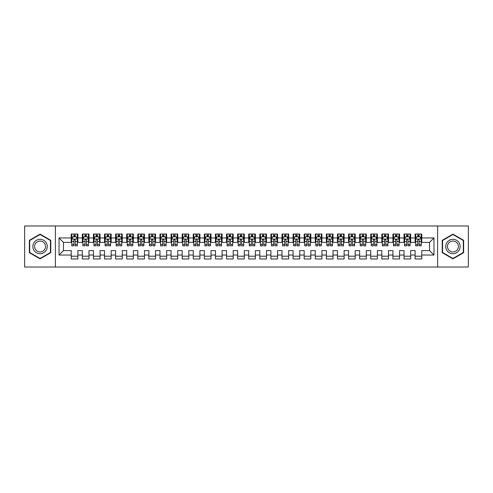 <?xml version="1.0" encoding="UTF-8"?>
<svg xmlns="http://www.w3.org/2000/svg" width="493" height="493" viewBox="0 0 493 493"><rect width="100%" height="100%" fill="white"/><g stroke="black" fill="none" stroke-linecap="round" stroke-linejoin="round"><path stroke-width="0.74" d="M437.624 267.021L468.35 267.021L468.35 225.979L437.624 225.979L437.624 267.021L55.376 267.021L55.376 225.979L24.65 225.979L24.65 267.021L55.376 267.021M437.624 225.979L55.376 225.979M59.037 255.041L59.037 237.959L71.238 237.959L71.238 242.396L63.474 242.396L63.474 250.604L59.037 255.041L71.238 255.041L71.238 258.979L77.894 258.979L77.894 255.041L82.331 255.041L82.331 258.979L88.986 258.979L88.986 255.041L93.423 255.041L93.423 258.979L100.079 258.979L100.079 255.041L104.516 255.041L104.516 258.979L111.171 258.979L111.171 255.041L115.608 255.041L115.608 258.979L122.264 258.979L122.264 255.041L126.701 255.041L126.701 258.979L133.356 258.979L133.356 255.041L137.793 255.041L137.793 258.979L144.449 258.979L144.449 255.041L148.886 255.041L148.886 258.979L155.541 258.979L155.541 255.041L159.978 255.041L159.978 258.979L166.634 258.979L166.634 255.041L171.071 255.041L171.071 258.979L177.726 258.979L177.726 255.041L182.163 255.041L182.163 258.979L188.819 258.979L188.819 255.041L193.256 255.041L193.256 258.979L199.911 258.979L199.911 255.041L204.349 255.041L204.349 258.979L211.004 258.979L211.004 255.041L215.441 255.041L215.441 258.979L222.096 258.979L222.096 255.041L226.534 255.041L226.534 258.979L233.189 258.979L233.189 255.041L237.626 255.041L237.626 258.979L244.281 258.979L244.281 255.041L248.719 255.041L248.719 258.979L255.374 258.979L255.374 255.041L259.811 255.041L259.811 258.979L266.466 258.979L266.466 255.041L270.904 255.041L270.904 258.979L277.559 258.979L277.559 255.041L281.996 255.041L281.996 258.979L288.651 258.979L288.651 255.041L293.089 255.041L293.089 258.979L299.744 258.979L299.744 255.041L304.181 255.041L304.181 258.979L310.836 258.979L310.836 255.041L315.274 255.041L315.274 258.979L321.929 258.979L321.929 255.041L326.366 255.041L326.366 258.979L333.021 258.979L333.021 255.041L337.459 255.041L337.459 258.979L344.114 258.979L344.114 255.041L348.551 255.041L348.551 258.979L355.206 258.979L355.206 255.041L359.644 255.041L359.644 258.979L366.299 258.979L366.299 255.041L370.736 255.041L370.736 258.979L377.391 258.979L377.391 255.041L381.829 255.041L381.829 258.979L388.484 258.979L388.484 255.041L392.921 255.041L392.921 258.979L399.576 258.979L399.576 255.041L404.013 255.041L404.013 258.979L410.669 258.979L410.669 255.041L415.106 255.041L415.106 258.979L421.761 258.979L421.761 250.604L429.526 250.604L429.526 242.396L421.761 242.396L421.761 237.959L433.963 237.959L433.963 255.041L421.761 255.041M421.761 237.959L421.761 234.021L415.106 234.021L415.106 237.959L410.669 237.959L410.669 234.021L404.013 234.021L404.013 237.959L399.576 237.959L399.576 234.021L392.921 234.021L392.921 237.959L388.484 237.959L388.484 234.021L381.829 234.021L381.829 237.959L377.391 237.959L377.391 234.021L370.736 234.021L370.736 237.959L366.299 237.959L366.299 234.021L359.644 234.021L359.644 237.959L355.206 237.959L355.206 234.021L348.551 234.021L348.551 237.959L344.114 237.959L344.114 234.021L337.459 234.021L337.459 237.959L333.021 237.959L333.021 234.021L326.366 234.021L326.366 237.959L321.929 237.959L321.929 234.021L315.274 234.021L315.274 237.959L310.836 237.959L310.836 234.021L304.181 234.021L304.181 237.959L299.744 237.959L299.744 234.021L293.089 234.021L293.089 237.959L288.651 237.959L288.651 234.021L281.996 234.021L281.996 237.959L277.559 237.959L277.559 234.021L270.904 234.021L270.904 237.959L266.466 237.959L266.466 234.021L259.811 234.021L259.811 237.959L255.374 237.959L255.374 234.021L248.719 234.021L248.719 237.959L244.281 237.959L244.281 234.021L237.626 234.021L237.626 237.959L233.189 237.959L233.189 234.021L226.534 234.021L226.534 237.959L222.096 237.959L222.096 234.021L215.441 234.021L215.441 237.959L211.004 237.959L211.004 234.021L204.349 234.021L204.349 237.959L199.911 237.959L199.911 234.021L193.256 234.021L193.256 237.959L188.819 237.959L188.819 234.021L182.163 234.021L182.163 237.959L177.726 237.959L177.726 234.021L171.071 234.021L171.071 237.959L166.634 237.959L166.634 234.021L159.978 234.021L159.978 237.959L155.541 237.959L155.541 234.021L148.886 234.021L148.886 237.959L144.449 237.959L144.449 234.021L137.793 234.021L137.793 237.959L133.356 237.959L133.356 234.021L126.701 234.021L126.701 237.959L122.264 237.959L122.264 234.021L115.608 234.021L115.608 237.959L111.171 237.959L111.171 234.021L104.516 234.021L104.516 237.959L100.079 237.959L100.079 234.021L93.423 234.021L93.423 237.959L88.986 237.959L88.986 234.021L82.331 234.021L82.331 237.959L77.894 237.959L77.894 234.021L71.238 234.021L71.238 237.959M410.669 255.041L410.669 250.604L415.106 250.604L415.106 255.041M433.963 237.959L429.526 242.396M399.576 255.041L399.576 250.604L404.013 250.604L404.013 255.041M415.106 237.959L415.106 242.396L410.669 242.396L410.669 237.959M388.484 255.041L388.484 250.604L392.921 250.604L392.921 255.041M404.013 237.959L404.013 242.396L399.576 242.396L399.576 237.959M377.391 255.041L377.391 250.604L381.829 250.604L381.829 255.041M392.921 237.959L392.921 242.396L388.484 242.396L388.484 237.959M366.299 255.041L366.299 250.604L370.736 250.604L370.736 255.041M381.829 237.959L381.829 242.396L377.391 242.396L377.391 237.959M355.206 255.041L355.206 250.604L359.644 250.604L359.644 255.041M370.736 237.959L370.736 242.396L366.299 242.396L366.299 237.959M344.114 255.041L344.114 250.604L348.551 250.604L348.551 255.041M359.644 237.959L359.644 242.396L355.206 242.396L355.206 237.959M333.021 255.041L333.021 250.604L337.459 250.604L337.459 255.041M348.551 237.959L348.551 242.396L344.114 242.396L344.114 237.959M321.929 255.041L321.929 250.604L326.366 250.604L326.366 255.041M337.459 237.959L337.459 242.396L333.021 242.396L333.021 237.959M310.836 255.041L310.836 250.604L315.274 250.604L315.274 255.041M326.366 237.959L326.366 242.396L321.929 242.396L321.929 237.959M299.744 255.041L299.744 250.604L304.181 250.604L304.181 255.041M315.274 237.959L315.274 242.396L310.836 242.396L310.836 237.959M288.651 255.041L288.651 250.604L293.089 250.604L293.089 255.041M304.181 237.959L304.181 242.396L299.744 242.396L299.744 237.959M277.559 255.041L277.559 250.604L281.996 250.604L281.996 255.041M293.089 237.959L293.089 242.396L288.651 242.396L288.651 237.959M266.466 255.041L266.466 250.604L270.904 250.604L270.904 255.041M281.996 237.959L281.996 242.396L277.559 242.396L277.559 237.959M255.374 255.041L255.374 250.604L259.811 250.604L259.811 255.041M270.904 237.959L270.904 242.396L266.466 242.396L266.466 237.959M244.281 255.041L244.281 250.604L248.719 250.604L248.719 255.041M259.811 237.959L259.811 242.396L255.374 242.396L255.374 237.959M233.189 255.041L233.189 250.604L237.626 250.604L237.626 255.041M248.719 237.959L248.719 242.396L244.281 242.396L244.281 237.959M222.096 255.041L222.096 250.604L226.534 250.604L226.534 255.041M237.626 237.959L237.626 242.396L233.189 242.396L233.189 237.959M211.004 255.041L211.004 250.604L215.441 250.604L215.441 255.041M226.534 237.959L226.534 242.396L222.096 242.396L222.096 237.959M199.911 255.041L199.911 250.604L204.349 250.604L204.349 255.041M215.441 237.959L215.441 242.396L211.004 242.396L211.004 237.959M188.819 255.041L188.819 250.604L193.256 250.604L193.256 255.041M204.349 237.959L204.349 242.396L199.911 242.396L199.911 237.959M177.726 255.041L177.726 250.604L182.163 250.604L182.163 255.041M193.256 237.959L193.256 242.396L188.819 242.396L188.819 237.959M166.634 255.041L166.634 250.604L171.071 250.604L171.071 255.041M182.163 237.959L182.163 242.396L177.726 242.396L177.726 237.959M155.541 255.041L155.541 250.604L159.978 250.604L159.978 255.041M171.071 237.959L171.071 242.396L166.634 242.396L166.634 237.959M144.449 255.041L144.449 250.604L148.886 250.604L148.886 255.041M159.978 237.959L159.978 242.396L155.541 242.396L155.541 237.959M133.356 255.041L133.356 250.604L137.793 250.604L137.793 255.041M148.886 237.959L148.886 242.396L144.449 242.396L144.449 237.959M122.264 255.041L122.264 250.604L126.701 250.604L126.701 255.041M137.793 237.959L137.793 242.396L133.356 242.396L133.356 237.959M111.171 255.041L111.171 250.604L115.608 250.604L115.608 255.041M126.701 237.959L126.701 242.396L122.264 242.396L122.264 237.959M100.079 255.041L100.079 250.604L104.516 250.604L104.516 255.041M115.608 237.959L115.608 242.396L111.171 242.396L111.171 237.959M88.986 255.041L88.986 250.604L93.423 250.604L93.423 255.041M104.516 237.959L104.516 242.396L100.079 242.396L100.079 237.959M77.894 255.041L77.894 250.604L82.331 250.604L82.331 255.041M93.423 237.959L93.423 242.396L88.986 242.396L88.986 237.959M63.474 250.604L71.238 250.604L71.238 255.041M82.331 237.959L82.331 242.396L77.894 242.396L77.894 237.959M415.106 236.794L415.661 236.794M421.207 236.794L421.761 236.794M404.013 236.794L404.568 236.794M410.114 236.794L410.669 236.794M392.921 236.794L393.476 236.794M399.022 236.794L399.576 236.794M381.829 236.794L382.383 236.794M387.929 236.794L388.484 236.794M370.736 236.794L371.291 236.794M376.837 236.794L377.391 236.794M359.644 236.794L360.198 236.794M365.744 236.794L366.299 236.794M348.551 236.794L349.106 236.794M354.652 236.794L355.206 236.794M337.459 236.794L338.013 236.794M343.559 236.794L344.114 236.794M326.366 236.794L326.921 236.794M332.467 236.794L333.021 236.794M315.274 236.794L315.828 236.794M321.374 236.794L321.929 236.794M304.181 236.794L304.736 236.794M310.282 236.794L310.836 236.794M293.089 236.794L293.643 236.794M299.189 236.794L299.744 236.794M281.996 236.794L282.551 236.794M288.097 236.794L288.651 236.794M270.904 236.794L271.458 236.794M277.004 236.794L277.559 236.794M259.811 236.794L260.366 236.794M265.912 236.794L266.466 236.794M248.719 236.794L249.273 236.794M254.819 236.794L255.374 236.794M237.626 236.794L238.181 236.794M243.727 236.794L244.281 236.794M226.534 236.794L227.088 236.794M232.634 236.794L233.189 236.794M215.441 236.794L215.996 236.794M221.542 236.794L222.096 236.794M204.349 236.794L204.903 236.794M210.449 236.794L211.004 236.794M193.256 236.794L193.811 236.794M199.357 236.794L199.911 236.794M182.163 236.794L182.718 236.794M188.264 236.794L188.819 236.794M171.071 236.794L171.626 236.794M177.172 236.794L177.726 236.794M159.978 236.794L160.533 236.794M166.079 236.794L166.634 236.794M148.886 236.794L149.441 236.794M154.987 236.794L155.541 236.794M137.793 236.794L138.348 236.794M143.894 236.794L144.449 236.794M126.701 236.794L127.256 236.794M132.802 236.794L133.356 236.794M115.608 236.794L116.163 236.794M121.709 236.794L122.264 236.794M104.516 236.794L105.071 236.794M110.617 236.794L111.171 236.794M93.423 236.794L93.978 236.794M99.524 236.794L100.079 236.794M82.331 236.794L82.886 236.794M88.432 236.794L88.986 236.794M71.238 236.794L71.793 236.794M77.339 236.794L77.894 236.794M71.238 256.206L77.894 256.206M82.331 256.206L88.986 256.206M93.423 256.206L100.079 256.206M104.516 256.206L111.171 256.206M115.608 256.206L122.264 256.206M126.701 256.206L133.356 256.206M137.793 256.206L144.449 256.206M148.886 256.206L155.541 256.206M159.978 256.206L166.634 256.206M171.071 256.206L177.726 256.206M182.163 256.206L188.819 256.206M193.256 256.206L199.911 256.206M204.349 256.206L211.004 256.206M215.441 256.206L222.096 256.206M226.534 256.206L233.189 256.206M237.626 256.206L244.281 256.206M248.719 256.206L255.374 256.206M259.811 256.206L266.466 256.206M270.904 256.206L277.559 256.206M281.996 256.206L288.651 256.206M293.089 256.206L299.744 256.206M304.181 256.206L310.836 256.206M315.274 256.206L321.929 256.206M326.366 256.206L333.021 256.206M337.459 256.206L344.114 256.206M348.551 256.206L355.206 256.206M359.644 256.206L366.299 256.206M370.736 256.206L377.391 256.206M381.829 256.206L388.484 256.206M392.921 256.206L399.576 256.206M404.013 256.206L410.669 256.206M415.106 256.206L421.761 256.206M59.037 237.959L63.474 242.396M429.526 250.604L433.963 255.041M50.773 240.319L40.069 234.138L29.364 240.319L29.364 252.681L40.069 258.862L50.773 252.681L50.773 240.319M442.227 240.319L442.227 252.681L452.931 258.862L463.636 252.681L463.636 240.319L452.931 234.138L442.227 240.319M75.232 235.463L73.901 235.463M77.339 244.442L75.232 244.442L75.232 245.834L77.339 245.834L77.339 239.068L76.23 236.85L72.902 236.85L71.793 239.068L71.793 245.834L73.901 245.834L73.901 244.442L71.793 244.442M71.793 239.068L71.793 234.021M77.339 239.068L77.339 234.021M73.901 236.85L73.901 234.021M75.232 234.021L75.232 236.85M75.232 244.442L75.232 239.9C74.788 239.043 74.344 239.043 73.901 239.9L73.901 244.442M75.232 236.794L73.901 236.794M86.324 235.463L84.993 235.463M88.432 244.442L86.324 244.442L86.324 245.834L88.432 245.834L88.432 239.068L87.323 236.85L83.995 236.85L82.886 239.068L82.886 245.834L84.993 245.834L84.993 244.442L82.886 244.442M82.886 239.068L82.886 234.021M88.432 239.068L88.432 234.021M84.993 236.85L84.993 234.021M86.324 234.021L86.324 236.85M86.324 244.442L86.324 239.9C85.881 239.043 85.437 239.043 84.993 239.9L84.993 244.442M86.324 236.794L84.993 236.794M97.417 235.463L96.086 235.463M99.524 244.442L97.417 244.442L97.417 245.834L99.524 245.834L99.524 239.068L98.415 236.85L95.087 236.85L93.978 239.068L93.978 245.834L96.086 245.834L96.086 244.442L93.978 244.442M93.978 239.068L93.978 234.021M99.524 239.068L99.524 234.021M96.086 236.85L96.086 234.021M97.417 234.021L97.417 236.85M97.417 244.442L97.417 239.9C96.973 239.043 96.529 239.043 96.086 239.9L96.086 244.442M97.417 236.794L96.086 236.794M46.311 242.895A7.21 7.21 0 0 0 36.464 240.257A7.21 7.21 0 0 0 33.826 250.105A7.21 7.21 0 0 0 43.674 252.743A7.21 7.21 0 0 0 46.311 242.895M44.795 243.77A5.46 5.46 0 0 0 37.339 241.773A5.46 5.46 0 0 0 35.342 249.23A5.46 5.46 0 0 0 42.799 251.227A5.46 5.46 0 0 0 44.795 243.77M40.069 258.474L29.697 252.49L29.697 240.51L40.069 234.526L50.44 240.51L50.44 252.49L40.069 258.474M459.174 242.895A7.21 7.21 0 0 0 449.326 240.257A7.21 7.21 0 0 0 446.689 250.105A7.21 7.21 0 0 0 456.536 252.743A7.21 7.21 0 0 0 459.174 242.895M457.658 243.77A5.46 5.46 0 0 0 450.201 241.773A5.46 5.46 0 0 0 448.205 249.23A5.46 5.46 0 0 0 455.661 251.227A5.46 5.46 0 0 0 457.658 243.77M452.931 258.474L442.56 252.49L442.56 240.51L452.931 234.526L463.303 240.51L463.303 252.49L452.931 258.474M108.509 235.463L107.178 235.463M110.617 244.442L108.509 244.442L108.509 245.834L110.617 245.834L110.617 239.068L109.508 236.85L106.18 236.85L105.071 239.068L105.071 245.834L107.178 245.834L107.178 244.442L105.071 244.442M105.071 239.068L105.071 234.021M110.617 239.068L110.617 234.021M107.178 236.85L107.178 234.021M108.509 234.021L108.509 236.85M108.509 244.442L108.509 239.9C108.066 239.043 107.622 239.043 107.178 239.9L107.178 244.442M108.509 236.794L107.178 236.794M119.602 235.463L118.271 235.463M121.709 244.442L119.602 244.442L119.602 245.834L121.709 245.834L121.709 239.068L120.6 236.85L117.272 236.85L116.163 239.068L116.163 245.834L118.271 245.834L118.271 244.442L116.163 244.442M116.163 239.068L116.163 234.021M121.709 239.068L121.709 234.021M118.271 236.85L118.271 234.021M119.602 234.021L119.602 236.85M119.602 244.442L119.602 239.9C119.158 239.043 118.714 239.043 118.271 239.9L118.271 244.442M119.602 236.794L118.271 236.794M130.694 235.463L129.363 235.463M132.802 244.442L130.694 244.442L130.694 245.834L132.802 245.834L132.802 239.068L131.693 236.85L128.365 236.85L127.256 239.068L127.256 245.834L129.363 245.834L129.363 244.442L127.256 244.442M127.256 239.068L127.256 234.021M132.802 239.068L132.802 234.021M129.363 236.85L129.363 234.021M130.694 234.021L130.694 236.85M130.694 244.442L130.694 239.9C130.251 239.043 129.807 239.043 129.363 239.9L129.363 244.442M130.694 236.794L129.363 236.794M141.787 235.463L140.456 235.463M143.894 244.442L141.787 244.442L141.787 245.834L143.894 245.834L143.894 239.068L142.785 236.85L139.457 236.85L138.348 239.068L138.348 245.834L140.456 245.834L140.456 244.442L138.348 244.442M138.348 239.068L138.348 234.021M143.894 239.068L143.894 234.021M140.456 236.85L140.456 234.021M141.787 234.021L141.787 236.85M141.787 244.442L141.787 239.9C141.343 239.043 140.899 239.043 140.456 239.9L140.456 244.442M141.787 236.794L140.456 236.794M152.879 235.463L151.548 235.463M154.987 244.442L152.879 244.442L152.879 245.834L154.987 245.834L154.987 239.068L153.878 236.85L150.55 236.85L149.441 239.068L149.441 245.834L151.548 245.834L151.548 244.442L149.441 244.442M149.441 239.068L149.441 234.021M154.987 239.068L154.987 234.021M151.548 236.85L151.548 234.021M152.879 234.021L152.879 236.85M152.879 244.442L152.879 239.9C152.436 239.043 151.992 239.043 151.548 239.9L151.548 244.442M152.879 236.794L151.548 236.794M163.972 235.463L162.641 235.463M166.079 244.442L163.972 244.442L163.972 245.834L166.079 245.834L166.079 239.068L164.97 236.85L161.642 236.85L160.533 239.068L160.533 245.834L162.641 245.834L162.641 244.442L160.533 244.442M160.533 239.068L160.533 234.021M166.079 239.068L166.079 234.021M162.641 236.85L162.641 234.021M163.972 234.021L163.972 236.85M163.972 244.442L163.972 239.9C163.528 239.043 163.084 239.043 162.641 239.9L162.641 244.442M163.972 236.794L162.641 236.794M175.064 235.463L173.733 235.463M177.172 244.442L175.064 244.442L175.064 245.834L177.172 245.834L177.172 239.068L176.063 236.85L172.735 236.85L171.626 239.068L171.626 245.834L173.733 245.834L173.733 244.442L171.626 244.442M171.626 239.068L171.626 234.021M177.172 239.068L177.172 234.021M173.733 236.85L173.733 234.021M175.064 234.021L175.064 236.85M175.064 244.442L175.064 239.9C174.621 239.043 174.177 239.043 173.733 239.9L173.733 244.442M175.064 236.794L173.733 236.794M186.157 235.463L184.826 235.463M188.264 244.442L186.157 244.442L186.157 245.834L188.264 245.834L188.264 239.068L187.155 236.85L183.827 236.85L182.718 239.068L182.718 245.834L184.826 245.834L184.826 244.442L182.718 244.442M182.718 239.068L182.718 234.021M188.264 239.068L188.264 234.021M184.826 236.85L184.826 234.021M186.157 234.021L186.157 236.85M186.157 244.442L186.157 239.9C185.713 239.043 185.269 239.043 184.826 239.9L184.826 244.442M186.157 236.794L184.826 236.794M197.249 235.463L195.918 235.463M199.357 244.442L197.249 244.442L197.249 245.834L199.357 245.834L199.357 239.068L198.248 236.85L194.92 236.85L193.811 239.068L193.811 245.834L195.918 245.834L195.918 244.442L193.811 244.442M193.811 239.068L193.811 234.021M199.357 239.068L199.357 234.021M195.918 236.85L195.918 234.021M197.249 234.021L197.249 236.85M197.249 244.442L197.249 239.9C196.806 239.043 196.362 239.043 195.918 239.9L195.918 244.442M197.249 236.794L195.918 236.794M208.342 235.463L207.011 235.463M210.449 244.442L208.342 244.442L208.342 245.834L210.449 245.834L210.449 239.068L209.34 236.85L206.012 236.85L204.903 239.068L204.903 245.834L207.011 245.834L207.011 244.442L204.903 244.442M204.903 239.068L204.903 234.021M210.449 239.068L210.449 234.021M207.011 236.85L207.011 234.021M208.342 234.021L208.342 236.85M208.342 244.442L208.342 239.9C207.898 239.043 207.454 239.043 207.011 239.9L207.011 244.442M208.342 236.794L207.011 236.794M219.434 235.463L218.103 235.463M221.542 244.442L219.434 244.442L219.434 245.834L221.542 245.834L221.542 239.068L220.433 236.85L217.105 236.85L215.996 239.068L215.996 245.834L218.103 245.834L218.103 244.442L215.996 244.442M215.996 239.068L215.996 234.021M221.542 239.068L221.542 234.021M218.103 236.85L218.103 234.021M219.434 234.021L219.434 236.85M219.434 244.442L219.434 239.9C218.991 239.043 218.547 239.043 218.103 239.9L218.103 244.442M219.434 236.794L218.103 236.794M230.527 235.463L229.196 235.463M232.634 244.442L230.527 244.442L230.527 245.834L232.634 245.834L232.634 239.068L231.525 236.85L228.197 236.85L227.088 239.068L227.088 245.834L229.196 245.834L229.196 244.442L227.088 244.442M227.088 239.068L227.088 234.021M232.634 239.068L232.634 234.021M229.196 236.85L229.196 234.021M230.527 234.021L230.527 236.85M230.527 244.442L230.527 239.9C230.083 239.043 229.639 239.043 229.196 239.9L229.196 244.442M230.527 236.794L229.196 236.794M241.619 235.463L240.288 235.463M243.727 244.442L241.619 244.442L241.619 245.834L243.727 245.834L243.727 239.068L242.618 236.85L239.29 236.85L238.181 239.068L238.181 245.834L240.288 245.834L240.288 244.442L238.181 244.442M238.181 239.068L238.181 234.021M243.727 239.068L243.727 234.021M240.288 236.85L240.288 234.021M241.619 234.021L241.619 236.85M241.619 244.442L241.619 239.9C241.176 239.043 240.732 239.043 240.288 239.9L240.288 244.442M241.619 236.794L240.288 236.794M252.712 235.463L251.381 235.463M254.819 244.442L252.712 244.442L252.712 245.834L254.819 245.834L254.819 239.068L253.71 236.85L250.382 236.85L249.273 239.068L249.273 245.834L251.381 245.834L251.381 244.442L249.273 244.442M249.273 239.068L249.273 234.021M254.819 239.068L254.819 234.021M251.381 236.85L251.381 234.021M252.712 234.021L252.712 236.85M252.712 244.442L252.712 239.9C252.268 239.043 251.824 239.043 251.381 239.9L251.381 244.442M252.712 236.794L251.381 236.794M263.804 235.463L262.473 235.463M265.912 244.442L263.804 244.442L263.804 245.834L265.912 245.834L265.912 239.068L264.803 236.85L261.475 236.85L260.366 239.068L260.366 245.834L262.473 245.834L262.473 244.442L260.366 244.442M260.366 239.068L260.366 234.021M265.912 239.068L265.912 234.021M262.473 236.85L262.473 234.021M263.804 234.021L263.804 236.85M263.804 244.442L263.804 239.9C263.361 239.043 262.917 239.043 262.473 239.9L262.473 244.442M263.804 236.794L262.473 236.794M274.897 235.463L273.566 235.463M277.004 244.442L274.897 244.442L274.897 245.834L277.004 245.834L277.004 239.068L275.895 236.85L272.567 236.85L271.458 239.068L271.458 245.834L273.566 245.834L273.566 244.442L271.458 244.442M271.458 239.068L271.458 234.021M277.004 239.068L277.004 234.021M273.566 236.85L273.566 234.021M274.897 234.021L274.897 236.85M274.897 244.442L274.897 239.9C274.453 239.043 274.009 239.043 273.566 239.9L273.566 244.442M274.897 236.794L273.566 236.794M285.989 235.463L284.658 235.463M288.097 244.442L285.989 244.442L285.989 245.834L288.097 245.834L288.097 239.068L286.988 236.85L283.66 236.85L282.551 239.068L282.551 245.834L284.658 245.834L284.658 244.442L282.551 244.442M282.551 239.068L282.551 234.021M288.097 239.068L288.097 234.021M284.658 236.85L284.658 234.021M285.989 234.021L285.989 236.85M285.989 244.442L285.989 239.9C285.546 239.043 285.102 239.043 284.658 239.9L284.658 244.442M285.989 236.794L284.658 236.794M297.082 235.463L295.751 235.463M299.189 244.442L297.082 244.442L297.082 245.834L299.189 245.834L299.189 239.068L298.08 236.85L294.752 236.85L293.643 239.068L293.643 245.834L295.751 245.834L295.751 244.442L293.643 244.442M293.643 239.068L293.643 234.021M299.189 239.068L299.189 234.021M295.751 236.85L295.751 234.021M297.082 234.021L297.082 236.85M297.082 244.442L297.082 239.9C296.638 239.043 296.194 239.043 295.751 239.9L295.751 244.442M297.082 236.794L295.751 236.794M308.174 235.463L306.843 235.463M310.282 244.442L308.174 244.442L308.174 245.834L310.282 245.834L310.282 239.068L309.173 236.85L305.845 236.85L304.736 239.068L304.736 245.834L306.843 245.834L306.843 244.442L304.736 244.442M304.736 239.068L304.736 234.021M310.282 239.068L310.282 234.021M306.843 236.85L306.843 234.021M308.174 234.021L308.174 236.85M308.174 244.442L308.174 239.9C307.731 239.043 307.287 239.043 306.843 239.9L306.843 244.442M308.174 236.794L306.843 236.794M319.267 235.463L317.936 235.463M321.374 244.442L319.267 244.442L319.267 245.834L321.374 245.834L321.374 239.068L320.265 236.85L316.937 236.85L315.828 239.068L315.828 245.834L317.936 245.834L317.936 244.442L315.828 244.442M315.828 239.068L315.828 234.021M321.374 239.068L321.374 234.021M317.936 236.85L317.936 234.021M319.267 234.021L319.267 236.85M319.267 244.442L319.267 239.9C318.823 239.043 318.379 239.043 317.936 239.9L317.936 244.442M319.267 236.794L317.936 236.794M330.359 235.463L329.028 235.463M332.467 244.442L330.359 244.442L330.359 245.834L332.467 245.834L332.467 239.068L331.358 236.85L328.03 236.85L326.921 239.068L326.921 245.834L329.028 245.834L329.028 244.442L326.921 244.442M326.921 239.068L326.921 234.021M332.467 239.068L332.467 234.021M329.028 236.85L329.028 234.021M330.359 234.021L330.359 236.85M330.359 244.442L330.359 239.9C329.916 239.043 329.472 239.043 329.028 239.9L329.028 244.442M330.359 236.794L329.028 236.794M341.452 235.463L340.121 235.463M343.559 244.442L341.452 244.442L341.452 245.834L343.559 245.834L343.559 239.068L342.45 236.85L339.122 236.85L338.013 239.068L338.013 245.834L340.121 245.834L340.121 244.442L338.013 244.442M338.013 239.068L338.013 234.021M343.559 239.068L343.559 234.021M340.121 236.85L340.121 234.021M341.452 234.021L341.452 236.85M341.452 244.442L341.452 239.9C341.008 239.043 340.564 239.043 340.121 239.9L340.121 244.442M341.452 236.794L340.121 236.794M352.544 235.463L351.213 235.463M354.652 244.442L352.544 244.442L352.544 245.834L354.652 245.834L354.652 239.068L353.543 236.85L350.215 236.85L349.106 239.068L349.106 245.834L351.213 245.834L351.213 244.442L349.106 244.442M349.106 239.068L349.106 234.021M354.652 239.068L354.652 234.021M351.213 236.85L351.213 234.021M352.544 234.021L352.544 236.85M352.544 244.442L352.544 239.9C352.101 239.043 351.657 239.043 351.213 239.9L351.213 244.442M352.544 236.794L351.213 236.794M363.637 235.463L362.306 235.463M365.744 244.442L363.637 244.442L363.637 245.834L365.744 245.834L365.744 239.068L364.635 236.85L361.307 236.85L360.198 239.068L360.198 245.834L362.306 245.834L362.306 244.442L360.198 244.442M360.198 239.068L360.198 234.021M365.744 239.068L365.744 234.021M362.306 236.85L362.306 234.021M363.637 234.021L363.637 236.85M363.637 244.442L363.637 239.9C363.193 239.043 362.749 239.043 362.306 239.9L362.306 244.442M363.637 236.794L362.306 236.794M374.729 235.463L373.398 235.463M376.837 244.442L374.729 244.442L374.729 245.834L376.837 245.834L376.837 239.068L375.728 236.85L372.4 236.85L371.291 239.068L371.291 245.834L373.398 245.834L373.398 244.442L371.291 244.442M371.291 239.068L371.291 234.021M376.837 239.068L376.837 234.021M373.398 236.85L373.398 234.021M374.729 234.021L374.729 236.85M374.729 244.442L374.729 239.9C374.286 239.043 373.842 239.043 373.398 239.9L373.398 244.442M374.729 236.794L373.398 236.794M385.822 235.463L384.491 235.463M387.929 244.442L385.822 244.442L385.822 245.834L387.929 245.834L387.929 239.068L386.82 236.85L383.492 236.85L382.383 239.068L382.383 245.834L384.491 245.834L384.491 244.442L382.383 244.442M382.383 239.068L382.383 234.021M387.929 239.068L387.929 234.021M384.491 236.85L384.491 234.021M385.822 234.021L385.822 236.85M385.822 244.442L385.822 239.9C385.378 239.043 384.934 239.043 384.491 239.9L384.491 244.442M385.822 236.794L384.491 236.794M396.914 235.463L395.583 235.463M399.022 244.442L396.914 244.442L396.914 245.834L399.022 245.834L399.022 239.068L397.913 236.85L394.585 236.85L393.476 239.068L393.476 245.834L395.583 245.834L395.583 244.442L393.476 244.442M393.476 239.068L393.476 234.021M399.022 239.068L399.022 234.021M395.583 236.85L395.583 234.021M396.914 234.021L396.914 236.85M396.914 244.442L396.914 239.9C396.471 239.043 396.027 239.043 395.583 239.9L395.583 244.442M396.914 236.794L395.583 236.794M408.007 235.463L406.676 235.463M410.114 244.442L408.007 244.442L408.007 245.834L410.114 245.834L410.114 239.068L409.005 236.85L405.677 236.85L404.568 239.068L404.568 245.834L406.676 245.834L406.676 244.442L404.568 244.442M404.568 239.068L404.568 234.021M410.114 239.068L410.114 234.021M406.676 236.85L406.676 234.021M408.007 234.021L408.007 236.85M408.007 244.442L408.007 239.9C407.563 239.043 407.119 239.043 406.676 239.9L406.676 244.442M408.007 236.794L406.676 236.794M419.099 235.463L417.768 235.463M421.207 244.442L419.099 244.442L419.099 245.834L421.207 245.834L421.207 239.068L420.098 236.85L416.77 236.85L415.661 239.068L415.661 245.834L417.768 245.834L417.768 244.442L415.661 244.442M415.661 239.068L415.661 234.021M421.207 239.068L421.207 234.021M417.768 236.85L417.768 234.021M419.099 234.021L419.099 236.85M419.099 244.442L419.099 239.9C418.656 239.043 418.212 239.043 417.768 239.9L417.768 244.442M419.099 236.794L417.768 236.794M77.309 239.013L71.818 239.013M71.793 236.985L72.835 236.985M76.298 236.985L77.339 236.985M73.901 241.471L71.793 241.471M77.339 241.471L75.232 241.471M75.232 236.172L73.901 236.172M88.401 239.013L82.91 239.013M82.886 236.985L83.927 236.985M87.39 236.985L88.432 236.985M84.993 241.471L82.886 241.471M88.432 241.471L86.324 241.471M86.324 236.172L84.993 236.172M99.494 239.013L94.003 239.013M93.978 236.985L95.02 236.985M98.483 236.985L99.524 236.985M96.086 241.471L93.978 241.471M99.524 241.471L97.417 241.471M97.417 236.172L96.086 236.172M110.586 239.013L105.095 239.013M105.071 236.985L106.112 236.985M109.575 236.985L110.617 236.985M107.178 241.471L105.071 241.471M110.617 241.471L108.509 241.471M108.509 236.172L107.178 236.172M121.679 239.013L116.188 239.013M116.163 236.985L117.205 236.985M120.668 236.985L121.709 236.985M118.271 241.471L116.163 241.471M121.709 241.471L119.602 241.471M119.602 236.172L118.271 236.172M132.771 239.013L127.28 239.013M127.256 236.985L128.297 236.985M131.76 236.985L132.802 236.985M129.363 241.471L127.256 241.471M132.802 241.471L130.694 241.471M130.694 236.172L129.363 236.172M143.864 239.013L138.373 239.013M138.348 236.985L139.39 236.985M142.853 236.985L143.894 236.985M140.456 241.471L138.348 241.471M143.894 241.471L141.787 241.471M141.787 236.172L140.456 236.172M154.956 239.013L149.465 239.013M149.441 236.985L150.482 236.985M153.945 236.985L154.987 236.985M151.548 241.471L149.441 241.471M154.987 241.471L152.879 241.471M152.879 236.172L151.548 236.172M166.049 239.013L160.558 239.013M160.533 236.985L161.575 236.985M165.038 236.985L166.079 236.985M162.641 241.471L160.533 241.471M166.079 241.471L163.972 241.471M163.972 236.172L162.641 236.172M177.141 239.013L171.65 239.013M171.626 236.985L172.667 236.985M176.13 236.985L177.172 236.985M173.733 241.471L171.626 241.471M177.172 241.471L175.064 241.471M175.064 236.172L173.733 236.172M188.234 239.013L182.743 239.013M182.718 236.985L183.76 236.985M187.223 236.985L188.264 236.985M184.826 241.471L182.718 241.471M188.264 241.471L186.157 241.471M186.157 236.172L184.826 236.172M199.326 239.013L193.835 239.013M193.811 236.985L194.852 236.985M198.315 236.985L199.357 236.985M195.918 241.471L193.811 241.471M199.357 241.471L197.249 241.471M197.249 236.172L195.918 236.172M210.419 239.013L204.928 239.013M204.903 236.985L205.945 236.985M209.408 236.985L210.449 236.985M207.011 241.471L204.903 241.471M210.449 241.471L208.342 241.471M208.342 236.172L207.011 236.172M221.511 239.013L216.02 239.013M215.996 236.985L217.037 236.985M220.5 236.985L221.542 236.985M218.103 241.471L215.996 241.471M221.542 241.471L219.434 241.471M219.434 236.172L218.103 236.172M232.604 239.013L227.113 239.013M227.088 236.985L228.13 236.985M231.593 236.985L232.634 236.985M229.196 241.471L227.088 241.471M232.634 241.471L230.527 241.471M230.527 236.172L229.196 236.172M243.696 239.013L238.205 239.013M238.181 236.985L239.222 236.985M242.685 236.985L243.727 236.985M240.288 241.471L238.181 241.471M243.727 241.471L241.619 241.471M241.619 236.172L240.288 236.172M254.789 239.013L249.298 239.013M249.273 236.985L250.315 236.985M253.778 236.985L254.819 236.985M251.381 241.471L249.273 241.471M254.819 241.471L252.712 241.471M252.712 236.172L251.381 236.172M265.881 239.013L260.39 239.013M260.366 236.985L261.407 236.985M264.87 236.985L265.912 236.985M262.473 241.471L260.366 241.471M265.912 241.471L263.804 241.471M263.804 236.172L262.473 236.172M276.974 239.013L271.483 239.013M271.458 236.985L272.5 236.985M275.963 236.985L277.004 236.985M273.566 241.471L271.458 241.471M277.004 241.471L274.897 241.471M274.897 236.172L273.566 236.172M288.066 239.013L282.575 239.013M282.551 236.985L283.592 236.985M287.055 236.985L288.097 236.985M284.658 241.471L282.551 241.471M288.097 241.471L285.989 241.471M285.989 236.172L284.658 236.172M299.159 239.013L293.668 239.013M293.643 236.985L294.685 236.985M298.148 236.985L299.189 236.985M295.751 241.471L293.643 241.471M299.189 241.471L297.082 241.471M297.082 236.172L295.751 236.172M310.251 239.013L304.76 239.013M304.736 236.985L305.777 236.985M309.24 236.985L310.282 236.985M306.843 241.471L304.736 241.471M310.282 241.471L308.174 241.471M308.174 236.172L306.843 236.172M321.344 239.013L315.853 239.013M315.828 236.985L316.87 236.985M320.333 236.985L321.374 236.985M317.936 241.471L315.828 241.471M321.374 241.471L319.267 241.471M319.267 236.172L317.936 236.172M332.436 239.013L326.945 239.013M326.921 236.985L327.962 236.985M331.425 236.985L332.467 236.985M329.028 241.471L326.921 241.471M332.467 241.471L330.359 241.471M330.359 236.172L329.028 236.172M343.529 239.013L338.038 239.013M338.013 236.985L339.055 236.985M342.518 236.985L343.559 236.985M340.121 241.471L338.013 241.471M343.559 241.471L341.452 241.471M341.452 236.172L340.121 236.172M354.621 239.013L349.13 239.013M349.106 236.985L350.147 236.985M353.61 236.985L354.652 236.985M351.213 241.471L349.106 241.471M354.652 241.471L352.544 241.471M352.544 236.172L351.213 236.172M365.714 239.013L360.223 239.013M360.198 236.985L361.24 236.985M364.703 236.985L365.744 236.985M362.306 241.471L360.198 241.471M365.744 241.471L363.637 241.471M363.637 236.172L362.306 236.172M376.806 239.013L371.315 239.013M371.291 236.985L372.332 236.985M375.795 236.985L376.837 236.985M373.398 241.471L371.291 241.471M376.837 241.471L374.729 241.471M374.729 236.172L373.398 236.172M387.899 239.013L382.408 239.013M382.383 236.985L383.425 236.985M386.888 236.985L387.929 236.985M384.491 241.471L382.383 241.471M387.929 241.471L385.822 241.471M385.822 236.172L384.491 236.172M398.991 239.013L393.5 239.013M393.476 236.985L394.517 236.985M397.98 236.985L399.022 236.985M395.583 241.471L393.476 241.471M399.022 241.471L396.914 241.471M396.914 236.172L395.583 236.172M410.084 239.013L404.593 239.013M404.568 236.985L405.61 236.985M409.073 236.985L410.114 236.985M406.676 241.471L404.568 241.471M410.114 241.471L408.007 241.471M408.007 236.172L406.676 236.172M421.176 239.013L415.685 239.013M415.661 236.985L416.702 236.985M420.165 236.985L421.207 236.985M417.768 241.471L415.661 241.471M421.207 241.471L419.099 241.471M419.099 236.172L417.768 236.172"/></g></svg>
